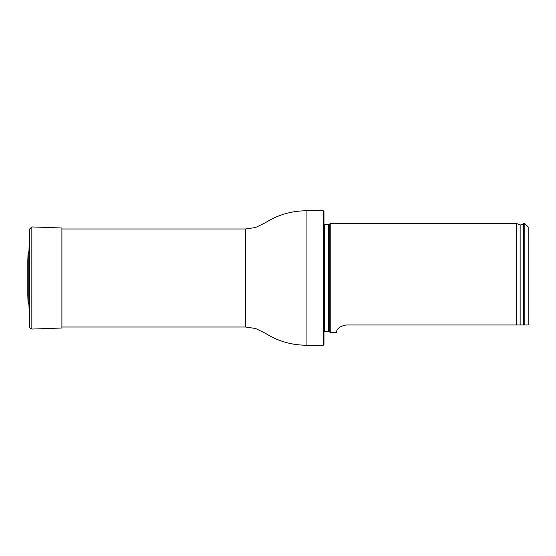 <?xml version="1.0" encoding="UTF-8"?>
<svg xmlns="http://www.w3.org/2000/svg" width="556" height="556" viewBox="0 0 556 556"><rect width="100%" height="100%" fill="white"/><g stroke="black" fill="none" stroke-linecap="round" stroke-linejoin="round"><path stroke-width="0.83" d="M323.272 210.773L323.953 211.447L323.953 344.553L323.272 345.227L323.272 210.773L306.933 210.773C291.844 210.731 277.944 214.741 265.233 222.81L255.607 227.494L245.662 228.982L61.897 228.982M323.953 224.283L328.665 224.388L330.764 223.547L330.764 332.453L328.665 331.612L323.953 331.717M528.2 324.989L524.794 324.989L528.2 324.989L528.2 226.952L524.794 223.547L523.432 223.547L523.432 324.989L524.794 324.989L524.794 223.547M346.082 324.989C334.684 327.275 336.957 333.246 336.248 332.453C336.929 333.239 334.726 327.275 346.082 324.989L523.432 324.989M330.764 332.453L336.248 332.453L336.832 330.855M520.145 324.989L520.145 224.763L516.628 223.547L516.628 324.989M27.807 295.458L28.064 302.944L28.94 304.542L28.94 251.458L28.064 253.056L27.807 260.542L27.849 294.416M28.94 304.542L29.725 327.088C29.155 327.442 29.857 328.103 31.838 329.062L61.897 328.012L61.897 227.988L31.838 226.938L29.725 228.912L28.94 251.458M323.272 345.227L306.933 345.227C291.844 345.269 277.944 341.259 265.233 333.19L255.607 328.506L245.662 327.018L245.662 228.982M306.933 345.227L306.933 210.773M329.242 224.256L329.242 331.744M328.665 224.388L328.665 331.612M324.468 224.388L324.468 331.612M520.145 224.763C520.089 225.25 521.09 224.958 523.147 223.901L523.147 324.989M28.064 302.944L28.064 253.056M31.838 329.062L31.838 226.938M29.725 327.088L29.725 228.912M245.662 327.018L61.897 327.018M523.147 223.901L523.432 223.547M516.628 223.547L330.764 223.547M27.8 295.215L27.8 260.778"/></g></svg>
